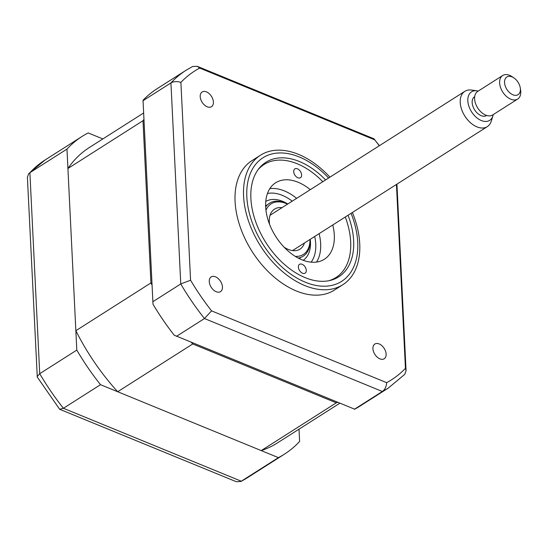 <?xml version="1.0" encoding="UTF-8"?>
<svg xmlns="http://www.w3.org/2000/svg" width="548" height="548" viewBox="0 0 548 548"><rect width="100%" height="100%" fill="white"/><g stroke="black" fill="none" stroke-linecap="round" stroke-linejoin="round"><path stroke-width="0.82" d="M102.846 138.932L88.194 132.924A188.348 119.471 57.5 0 0 82.179 136.37A188.348 119.471 57.5 0 0 66.972 149.09L29.893 172.689L28.708 173.661L27.4 177.264L37.285 377.086L59.643 409.274L63.424 408.281L241.312 481.226A188.348 119.471 57.5 0 0 247.319 477.781L240.819 481.507L278.391 457.635A188.348 119.471 57.5 0 0 284.398 454.182A188.348 119.471 57.5 0 0 299.605 441.462L299.009 429.18M66.972 149.09L76.802 350.097L39.723 373.695L37.154 376.634M76.802 350.097A188.348 119.471 57.5 0 0 100.503 384.689L63.424 408.281A188.348 119.471 57.5 0 1 39.723 373.695L29.893 172.689A188.348 119.471 57.5 0 1 45.1 159.968L82.179 136.37M100.503 384.689L278.391 457.635M59.643 409.274L236.277 481.706L240.819 481.507M216.22 291.735A8.72 5.528 57.5 0 0 220.536 291.639A8.72 5.528 57.5 0 0 221.885 284.138A8.72 5.528 57.5 0 0 215.487 276.822A8.72 5.528 57.5 0 0 211.172 276.925A8.72 5.528 57.5 0 0 209.822 284.419A8.72 5.528 57.5 0 0 216.22 291.735M207.171 106.792A8.72 5.528 57.5 0 0 211.487 106.689A8.72 5.528 57.5 0 0 212.843 99.195A8.72 5.528 57.5 0 0 206.445 91.879A8.72 5.528 57.5 0 0 202.13 91.975A8.72 5.528 57.5 0 0 200.774 99.476A8.72 5.528 57.5 0 0 207.171 106.792M379.894 358.851A8.72 5.528 57.5 0 0 384.21 358.755A8.72 5.528 57.5 0 0 385.559 351.254A8.72 5.528 57.5 0 0 379.161 343.939A8.72 5.528 57.5 0 0 374.846 344.041A8.72 5.528 57.5 0 0 373.496 351.535A8.72 5.528 57.5 0 0 379.894 358.851M329.93 177.168A76.734 48.676 57.5 0 0 298.448 154.337A76.734 48.676 57.5 0 0 260.464 155.221L251.977 160.626A76.734 48.676 57.5 0 0 240.086 226.605A76.734 48.676 57.5 0 0 296.379 290.988A76.734 48.676 57.5 0 0 334.362 290.104L342.849 284.7A76.734 48.676 57.5 0 0 352.398 212.48M260.464 155.221A76.734 48.676 57.5 0 0 248.573 221.2A76.734 48.676 57.5 0 0 304.866 285.59A76.734 48.676 57.5 0 0 342.849 284.7M325.587 179.929A67.877 43.052 57.5 0 0 299.427 161.523A67.877 43.052 57.5 0 0 265.828 162.311A67.877 43.052 57.5 0 0 255.313 220.673A67.877 43.052 57.5 0 0 305.106 277.624A67.877 43.052 57.5 0 0 338.705 276.836A67.877 43.052 57.5 0 0 348.055 215.241M186.142 70.219L157.249 88.605A188.348 119.471 -122.5 0 0 143.028 100.284L153.002 304.243A188.348 119.471 -122.5 0 0 174.209 335.191L354.707 409.205A188.348 119.471 -122.5 0 0 359.474 406.417L388.361 388.032A188.348 119.471 -122.5 0 1 382.353 391.484C384.929 389.642 386.361 386.703 386.648 382.662L211.562 310.867A183.101 116.149 -122.5 0 1 190.574 280.227L180.895 82.392C177.018 81.186 173.695 81.371 170.935 82.94A188.348 119.471 -122.5 0 1 186.142 70.219L192.643 66.493L197.184 66.294L373.825 138.726L379.408 145.686M176.483 336.342L204.466 318.539L211.562 310.867M152.782 301.756L180.765 283.946L190.574 280.227M354.371 409.288L382.353 391.484L204.466 318.539A188.348 119.471 -122.5 0 1 180.765 283.946L170.935 82.94L142.953 100.743M396.444 184.45L405.438 368.338A183.101 116.149 -122.5 0 1 386.648 382.662M388.361 388.032L404.753 374.339L406.061 370.736L405.438 368.338M180.895 82.392A183.101 116.149 -122.5 0 1 199.691 68.068L197.184 66.294M199.691 68.068L374.77 139.863L374.442 139.192M374.77 139.863A183.101 116.149 -122.5 0 1 379.285 145.768M306.284 270.376A5.233 3.315 -122.5 0 1 305.133 273.164A5.233 3.315 -122.5 0 1 300.914 272.178A5.233 3.315 -122.5 0 1 298.365 267.123A5.233 3.315 -122.5 0 1 299.516 264.335A5.233 3.315 -122.5 0 1 303.743 265.328A5.233 3.315 -122.5 0 1 306.284 270.376M328.773 280.74A66.966 42.477 57.5 0 0 350.679 241.805A66.966 42.477 57.5 0 0 349.946 234.606A66.966 42.477 57.5 0 0 345.274 217.015M322.799 181.703A66.966 42.477 57.5 0 0 308.853 170.017A66.966 42.477 57.5 0 0 258.087 169.654M301.619 174.915A5.233 3.315 -122.5 0 1 300.468 177.71A5.233 3.315 -122.5 0 1 296.242 176.716A5.233 3.315 -122.5 0 1 293.701 171.668A5.233 3.315 -122.5 0 1 294.851 168.88A5.233 3.315 -122.5 0 1 299.071 169.866A5.233 3.315 -122.5 0 1 301.619 174.915M332.752 224.981A45.34 28.763 -122.5 0 1 334.307 235.092A45.34 28.763 -122.5 0 1 324.334 259.279A45.34 28.763 -122.5 0 1 287.748 250.703A45.34 28.763 -122.5 0 1 265.677 206.952A45.34 28.763 -122.5 0 1 275.651 182.765A45.34 28.763 -122.5 0 1 310.284 189.67M319.107 233.667A45.34 28.763 -122.5 0 1 320.662 243.778A45.34 28.763 -122.5 0 1 316.525 262.074M269.808 188.656A45.34 28.763 -122.5 0 1 296.632 198.355M337.561 402.396A175.093 111.066 -122.5 0 1 336.294 402.828L192.745 343.959A175.093 111.066 -122.5 0 1 191.382 342.452M339.719 403.28L277.288 443.003A175.093 111.066 -122.5 0 1 261.218 450.593L336.294 402.828M261.218 450.593L117.676 391.731L192.745 343.959M151.967 284.981A175.093 111.066 -122.5 0 1 150.926 282.932L142.994 120.724A175.093 111.066 -122.5 0 1 143.871 119.464M117.676 391.731A175.093 111.066 -122.5 0 1 75.857 330.697L150.926 282.932M75.857 330.697L67.925 168.496L142.994 120.724M67.925 168.496A175.093 111.066 -122.5 0 1 89.297 147.556L143.555 113.032M284.111 247.189A23.715 15.043 57.5 0 0 288.248 249.415A23.715 15.043 57.5 0 0 299.982 249.135A23.715 15.043 57.5 0 0 304.462 242.983M287.522 204.151A29.996 19.029 57.5 0 0 286.001 203.472A29.996 19.029 57.5 0 0 265.958 210.295M265.677 206.952A31.394 19.913 -122.5 0 1 285.029 202.863A31.394 19.913 -122.5 0 1 287.632 204.082M295.29 256.396A29.996 19.029 57.5 0 0 309.99 239.469M310.1 239.394A31.394 19.913 -122.5 0 1 298.194 258.067M281.994 207.671A23.715 15.043 57.5 0 0 274.521 209.117A23.715 15.043 57.5 0 0 269.561 224.324M267.369 204.911A31.394 19.913 57.5 0 0 265.629 205.712M299.304 258.635A31.394 19.913 57.5 0 0 300.763 257.396M267.445 193.492A41.854 26.551 -122.5 0 1 282.316 195.355A41.854 26.551 -122.5 0 1 292.235 201.157M314.703 236.469A41.854 26.551 -122.5 0 1 311.141 262.163M492.892 115.923L491.268 121.156A20.927 13.275 -122.5 0 1 487.302 126.643A20.927 13.275 -122.5 0 1 462.272 111.128A20.927 13.275 -122.5 0 1 464.834 91.331A20.927 13.275 -122.5 0 1 471.479 90.057L476.911 90.81A16.899 10.72 57.5 0 0 469.478 107.826A16.899 10.72 57.5 0 0 482.062 120.82A16.899 10.72 57.5 0 0 492.892 115.923A16.899 10.72 57.5 0 0 493.214 114.614M478.233 91.071A16.899 10.72 57.5 0 0 476.911 90.81M474.698 96.626L474.63 96.674A11.159 7.083 57.5 0 0 473.26 107.237A11.159 7.083 57.5 0 0 486.61 115.505L486.679 115.464M520.271 87.947L520.6 90.105A13.953 8.85 -122.5 0 1 517.682 99.044A13.953 8.85 -122.5 0 1 500.995 88.701A13.953 8.85 -122.5 0 1 502.701 75.501A13.953 8.85 -122.5 0 1 512.038 76.645L513.853 77.857A10.467 6.638 57.5 0 0 505.989 77.72A10.467 6.638 57.5 0 0 505.571 86.899A10.467 6.638 57.5 0 0 515.168 95.331A10.467 6.638 57.5 0 0 520.271 87.947A10.467 6.638 57.5 0 0 519.367 84.755A10.467 6.638 57.5 0 0 513.853 77.857M502.701 75.501L477.678 91.427A13.953 8.85 57.5 0 0 475.972 104.627A13.953 8.85 57.5 0 0 492.659 114.964L517.682 99.044M328.601 178.018A73.247 46.464 57.5 0 0 299.201 156.934A73.247 46.464 57.5 0 0 246.833 196.842A73.247 46.464 57.5 0 0 305.332 282.22A73.247 46.464 57.5 0 0 351.069 213.33M265.759 201.472A34.88 22.125 -122.5 0 1 282.61 201.321A34.88 22.125 -122.5 0 1 287.769 203.993M310.237 239.312A34.88 22.125 -122.5 0 1 303.202 260.314M28.708 173.661L45.1 159.968M284.398 454.182L247.319 477.781M396.937 184.142L406.061 370.736M464.834 91.331L270.048 215.275M487.302 126.643L292.516 250.587"/></g></svg>
